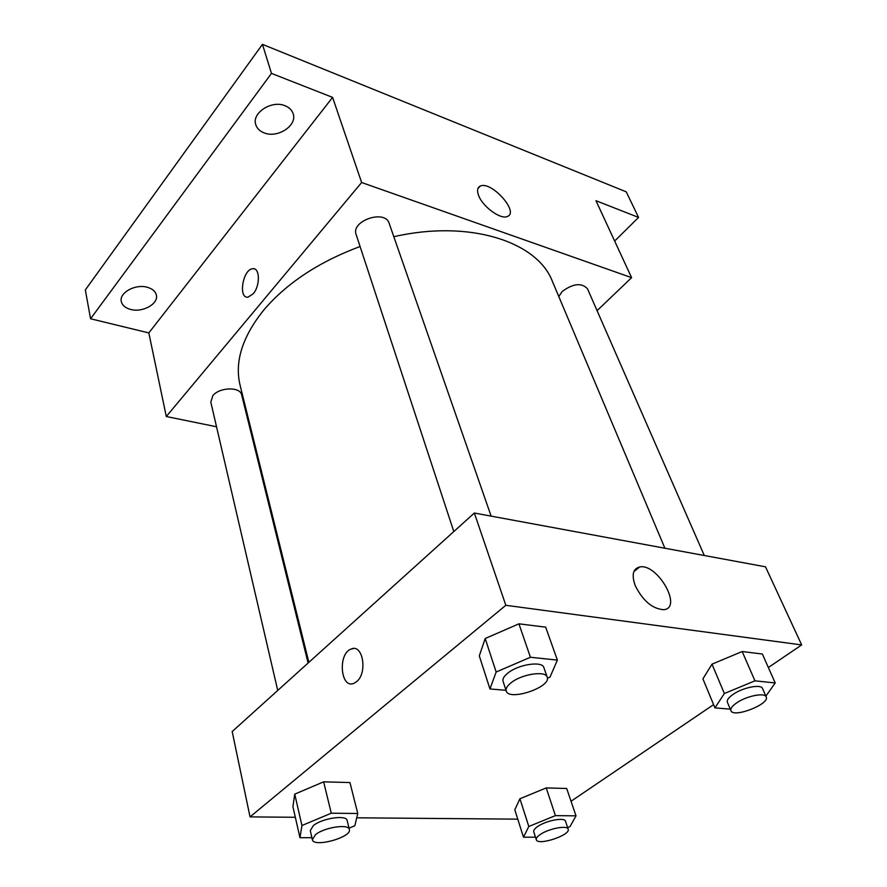 <?xml version="1.0" encoding="UTF-8"?>
<svg xmlns="http://www.w3.org/2000/svg" width="887" height="887" viewBox="0 0 887 887"><rect width="100%" height="100%" fill="white"/><g stroke="black" fill="none" stroke-linecap="round" stroke-linejoin="round"><path stroke-width="1.33" d="M216.528 426.769L166.301 416.513L148.816 332.913L90.563 318.766L85.329 289.927L262.452 44.35L626.244 191.847L638.562 217.426L614.647 241.031M252.196 434.053L251.309 433.865M130.577 309.43C125.355 307.989 122.262 305.361 121.319 301.513C118.947 292.765 135.467 283.685 147.353 287.288C152.398 288.741 155.402 291.324 156.345 295.005C158.806 303.809 142.53 312.856 130.577 309.43M264.304 132.95C259.847 131.276 257.008 128.515 255.778 124.668C251.509 113.092 271.566 99.932 284.949 105.708C289.184 107.382 291.912 110.043 293.131 113.669C297.544 125.355 277.764 138.472 264.304 132.95M148.816 332.913L332.592 97.382L271.477 73.399L262.452 44.35M90.563 318.766L271.477 73.399M166.301 416.513L361.63 182.511L332.592 97.382M361.63 182.511L631.599 277.653L595.975 200.717L638.562 217.426M478.658 195.583C476.84 190.749 477.339 187.6 480.155 186.148C490.954 180.316 519.649 212.159 507.419 216.461C500.933 219.943 482.728 206.793 478.658 195.583M360.067 246.497C318.976 261.865 286.956 282.964 263.993 309.774C242.373 336.628 234.401 361.807 240.111 385.324L308.876 662.345M664.895 548.233L552.424 281.434C537.455 241.696 469.666 219.333 393.828 236.707M631.599 277.653L597.073 310.672M704.289 555.506L587.471 288.73C581.528 282.543 573.102 283.463 562.181 291.501L558.777 296.524M308.111 663.044L241.652 394.892C240.355 386.588 219.51 387.076 212.847 395.669L210.807 402.099L277.731 690.452M453.811 531.557L356.153 234.578C350.642 220.819 385.191 209.088 389.171 223.358L491.132 516.123M253.216 293.774L248.061 297.145C237.882 298.841 242.894 268.949 252.795 268.728C259.969 267.453 260.334 285.78 253.216 293.774M248.061 297.145C237.893 298.841 242.905 268.949 252.806 268.728L254.236 268.861M295.327 817.282L250.034 816.894L232.183 731.553L474.345 513.03L765.503 566.815L801.671 644.927L768.353 667.512M517.764 819.156L356.729 817.803M702.914 678.854L712.006 664.163L742.175 651.524L762.354 654.029L742.175 651.524L712.006 664.163L702.914 678.854L714.944 707.87L724.357 693.523L754.959 680.839L775.216 682.957L765.869 696.129M292.921 806.704L294.739 794.131L323.655 781.835L349.944 782.556L323.655 781.835L294.739 794.131L292.921 806.704L299.972 837.705L301.935 825.531L331.261 813.213L357.76 813.49L354.822 825.753L349.034 828.17M713.603 704.622L571.04 801.249M250.034 816.894L505.823 605.289L801.671 644.927M514.804 809.798L519.926 798.755L546.226 787.922L566.693 788.488L546.226 787.922L519.926 798.755L514.804 809.798L523.474 837.206L528.807 826.473L555.417 815.63L576.007 815.852L569.986 826.651L567.636 827.604M479.302 655.892L485.189 638.518L518.928 623.827L545.671 627.153L518.928 623.827L485.189 638.518L479.302 655.892L489.957 688.955L496.155 672.013L530.426 657.267L557.369 660.094L550.018 677.091L547.401 678.2M505.823 605.289L474.345 513.03M635.17 585.487C631.455 574.843 632.974 568.667 639.738 566.959C657.544 563.19 683.123 608.216 663.687 609.702C652.322 608.837 642.809 600.776 635.17 585.487M356.585 681.659L354.223 683.178C340.63 689.898 337.437 653.841 351.03 649.084C362.739 643.186 367.961 672.834 356.585 681.659M354.235 683.178C340.641 689.898 337.437 653.852 351.041 649.084L353.392 648.552M506.011 690.308L489.957 688.955M547.212 677.169L543.875 667.589C542.412 660.726 518.363 664.33 507.819 673.111C503.982 676.204 502.397 678.943 503.062 681.338L506.233 690.973C508.739 701.539 551.636 687.092 547.212 677.169C545.782 670.372 521.645 674.053 511.034 682.802C507.176 685.884 505.568 688.6 506.233 690.973M496.155 672.013L485.189 638.518M530.426 657.267L518.928 623.827M557.369 660.094L545.671 627.153M730.289 709.156L714.944 707.87M766.202 696.905L762.532 688.512C761.179 683.855 742.918 687.447 733.139 694.344C728.615 697.504 726.697 700.142 727.384 702.249L730.932 710.664C733.261 718.403 770.182 704.045 766.202 696.905C764.882 692.303 746.566 695.951 736.731 702.826C732.185 705.974 730.245 708.591 730.932 710.664M724.357 693.523L712.006 664.163M754.959 680.839L742.175 651.524M775.216 682.957L762.354 654.029M311.902 837.683L299.972 837.705M349.356 829.467L347.139 820.508C346.606 814.588 322.114 818.202 313.366 825.586L310.262 830.631L312.357 839.667C313.477 847.972 352.183 837.273 349.356 829.467C348.846 823.613 324.287 827.305 315.484 834.645L312.357 839.667M301.935 825.531L294.739 794.131M331.261 813.213L323.655 781.835M357.76 813.49L349.944 782.556M535.493 837.173L523.474 837.206M568.168 829.179L565.507 821.262C564.808 817.016 546.093 820.508 537.677 826.518C534.684 828.58 533.375 830.332 533.752 831.751L536.302 839.701C537.6 846.131 570.929 835.111 568.168 829.179C567.48 824.988 548.72 828.536 540.261 834.501C537.256 836.563 535.936 838.293 536.302 839.701M528.807 826.473L519.926 798.755M555.417 815.63L546.226 787.922M576.007 815.852L566.693 788.488M477.882 188.665L480.155 186.148M633.906 571.538L639.738 566.959"/></g></svg>
